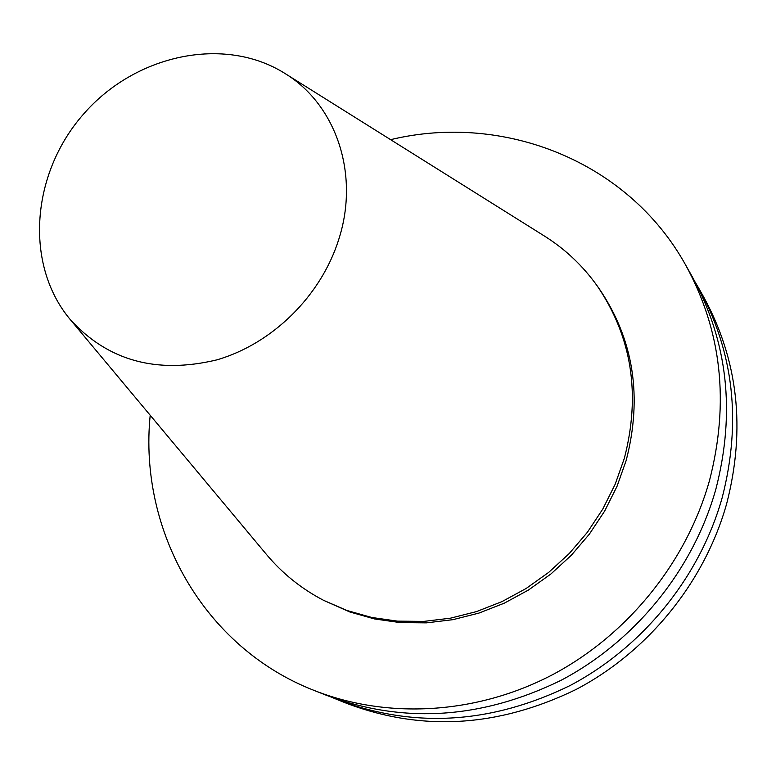 <?xml version="1.0" encoding="UTF-8"?>
<svg xmlns="http://www.w3.org/2000/svg" width="776" height="776" viewBox="0 0 776 776"><rect width="100%" height="100%" fill="white"/><g stroke="black" fill="none" stroke-linecap="round" stroke-linejoin="round"><path stroke-width="1.16" d="M338.802 239.26C321.157 295.753 272.444 343.807 216.737 359.899C156.539 374.304 107.621 360.753 70.005 319.256C24.172 264.325 31.215 173.591 83.352 114.305C135.014 54.601 223.944 35.298 284.598 73.245C335.969 104.246 359.899 173.94 338.802 239.26M284.598 73.245L544.16 235.875C565.18 249.028 582.98 265.867 597.549 286.383C631.926 337.211 640.85 394.567 624.311 458.432L615.125 484.36L602.739 509.143L587.354 532.326L569.254 553.521L548.739 572.339L526.177 588.46L501.975 601.613L476.561 611.575L450.371 618.2L423.88 621.392L397.525 621.139L371.762 617.473L347.008 610.499L323.66 600.372C301.35 588.722 282.26 573.377 266.362 554.336L70.005 319.256M597.549 286.383L599.45 289.089C633.72 339.752 642.625 396.905 626.154 460.537L617.007 486.368L604.669 511.054L589.353 534.16L571.32 555.267L550.882 574.007L528.408 590.061L504.293 603.165L478.976 613.079L452.883 619.675L426.48 622.856L400.222 622.604L374.546 618.947L349.869 611.992L323.66 600.372M390.6 139.661C503.323 112.423 628.027 161.136 685.577 264.897C721.651 330.625 729.624 402.521 709.487 480.577C686.488 562.367 627.435 635.302 551.814 675.091C475.989 714.521 387.408 719.333 314.319 690.504C203.71 647.582 138.516 530.638 150.195 415.267M685.577 264.897L692.192 276.605C727.762 341.43 735.667 412.26 715.889 489.093C693.308 569.603 635.224 641.335 560.796 680.445C481.527 719.042 403.539 724.047 326.822 695.461L314.319 690.504M695.403 282.474L698.74 288.206C733.815 352.129 741.643 421.901 722.223 497.513C700.039 576.752 642.926 647.3 569.681 685.741C491.674 723.678 414.85 728.557 339.209 700.379L333.069 697.847M698.74 288.206L703.395 296.461C738.112 359.734 745.891 428.75 726.724 503.508C704.831 581.835 648.406 651.539 576.005 689.505C498.89 726.976 422.891 731.768 348.017 703.871L339.209 700.379"/></g></svg>
